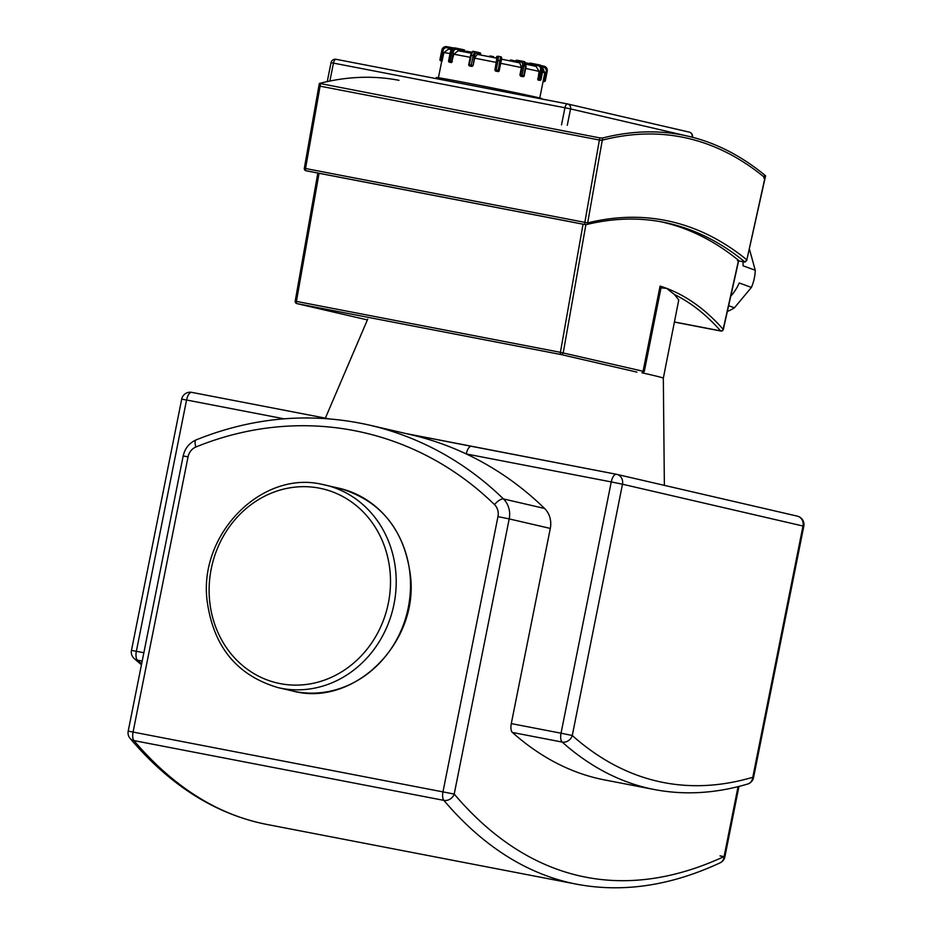 <?xml version="1.0" encoding="UTF-8"?>
<svg xmlns="http://www.w3.org/2000/svg" width="932" height="932" viewBox="0 0 932 932"><rect width="100%" height="100%" fill="white"/><g stroke="black" fill="none" stroke-linecap="round" stroke-linejoin="round"><path stroke-width="1.4" d="M616.402 474.272L471.534 446.335A8.609 3.67 100.9 0 0 471.476 446.323A8.609 3.67 100.9 0 0 466.268 453.954A338.06 305.847 -77 0 1 544.568 508.453A21.529 19.479 103 0 1 550.299 528.421L511.295 723.605A8.609 3.67 -79.1 0 0 512.414 732.47L562.147 742.058A8.609 7.549 -48.4 0 0 572.271 735.511L561.041 733.204A8.609 3.67 100.9 0 0 562.147 742.058A953.879 406.142 100.9 0 0 654.462 789.555C684.577 795.299 715.613 793.47 747.569 784.068A8.609 8.609 0 0 0 753.58 777.498L752.788 777.288A8.609 7.607 73.6 0 1 747.569 784.068M511.295 723.605L561.041 733.204L611.252 481.914L622.483 484.221A8.609 7.794 -77 0 0 616.774 474.353A8.609 7.794 -77 0 0 616.518 474.295A8.609 3.67 100.9 0 0 616.46 474.283A8.609 3.67 100.9 0 0 611.252 481.914L466.268 453.954A338.06 305.847 -77 0 0 410.581 434.627L369.468 425.12A338.06 305.847 -77 0 1 503.455 498.946A8.609 3.215 134.3 0 0 494.519 504.62A12.92 11.685 103 0 1 497.968 516.608L509.198 518.903A21.529 19.479 -77 0 0 503.455 498.946L544.568 508.453M654.462 789.555L604.728 779.956A953.879 406.142 -79.1 0 1 512.414 732.47M649.441 374.489A150.728 2.144 -168.7 0 0 641.997 372.8L644.28 371.553L660.998 287.872L666.648 288.361L674.453 294.512L678.764 299.929L663.328 378.194A150.728 2.144 -168.7 0 0 649.441 374.489M528.339 64.716L528.397 64.413A1.072 0.617 -78.1 0 0 528.001 63.248A1.072 0.885 100.1 0 0 526.93 64.122L528.957 64.529M525.963 63.376A1.072 0.885 -79.9 0 1 526.801 63.027L527.966 63.236A1.072 1.072 0 0 1 528.013 63.248L528.025 63.248M544.067 81.562L543.88 81.55A1.072 1.072 0 0 0 544.055 81.573A1.072 1.072 -88.3 0 1 543.88 81.55L544.241 81.573A1.072 1.072 0 0 0 545.325 80.711L547.224 71.216L546.269 71.007L544.067 81.562A1.072 1.072 91.7 0 0 545.325 80.711L543.309 80.292M539.407 79.185L538.789 80.152A51.679 0.734 -168.7 0 0 537.892 79.942L539.104 71.391L536.11 66.428A47.369 0.676 -168.7 0 0 526.184 64.25L536.226 66.452M515.641 62.036L515.827 61.104A1.072 0.885 -79.9 0 1 516.91 60.231A1.072 1.072 0 0 0 515.641 61.069L512.938 60.44M524.017 75.795L522.025 75.352L523.924 65.857L522.456 65.566L520.557 75.073A1.072 0.885 100.1 0 0 521.209 76.308A1.072 0.617 -78.1 0 0 522.025 75.352L519.928 74.956L521.407 67.57L519.823 62.91A47.369 0.676 -168.7 0 0 501.474 59.147M522.433 61.221L524.075 61.57A4.311 2.458 101.9 0 1 524.122 61.57A4.311 2.458 101.9 0 1 525.66 66.219L523.761 75.725A1.072 0.617 101.9 0 1 522.945 76.669A1.072 0.885 100.1 0 0 522.968 76.669L522.328 76.564A51.679 0.734 -168.7 0 0 520.604 76.191L519.928 74.956M496.441 57.143L496.255 58.099L496.453 57.143A1.072 1.072 -88.3 0 1 497.537 56.281A1.072 1.072 0 0 0 496.441 57.143L497.269 57.167A1.072 1.072 -88.3 0 1 498.538 56.328L497.537 56.281M497.863 71.531A51.679 0.734 -168.7 0 0 495.766 71.112L498.142 71.554A1.072 1.072 0 0 0 499.226 70.692L501.125 61.186C501.94 58.238 501.777 56.759 500.647 56.747L498.55 56.328L498.061 60.557L501.125 61.186L501.474 58.017A1.072 1.072 91.7 0 0 500.647 56.747L497.956 71.531A1.072 1.072 91.7 0 0 499.226 70.692L496.162 70.063L498.061 60.557L496.907 60.347L495.02 69.842A1.072 1.072 91.7 0 0 495.859 71.112L496.162 70.063L494.915 69.842L496.873 58.215A47.369 0.676 -168.7 0 0 477.242 54.347L474.609 58.157L473.13 65.543L471.942 66.417A51.679 0.734 -168.7 0 0 470.031 66.044L468.843 64.704A1.072 0.979 -77 0 0 469.588 65.939L471.499 66.312A1.072 0.979 -77 0 0 472.664 65.438L471.254 65.147L471.942 66.417M495.766 71.112L494.915 69.842M449.399 62.164A1.072 0.617 -78.1 0 0 449.434 62.176A1.072 0.885 -79.9 0 1 448.781 60.941L448.583 60.906A1.072 1.072 0 0 0 449.422 62.176L450.645 62.386A1.072 0.617 -78.1 0 0 451.461 61.442L449.993 61.151A1.072 0.885 100.1 0 0 450.645 62.386L451.519 62.572A51.679 0.734 -168.7 0 0 450.307 62.362M464.649 51.947L464.823 51.062A1.072 1.072 0 0 0 463.985 49.792L463.985 49.792A1.072 0.617 101.9 0 1 464.369 50.957L464.637 51.027A1.072 0.885 100.1 0 0 464.02 49.804M471.965 52.215A1.072 0.885 100.1 0 0 471.068 53.101L471.324 53.159A47.369 0.676 -168.7 0 0 458.148 50.747L453.837 54.242L451.519 62.572M451.274 49.559L448.443 49.163L443.865 52.611L442.048 61.046A51.679 0.734 -168.7 0 0 441.873 61.034L440.801 60.825A1.072 1.072 -88.3 0 1 439.962 59.555L439.962 59.566M441.861 50.06L446.195 46.6A4.311 4.287 -88.3 0 0 441.861 50.06L439.962 59.555L441.861 50.06L443.189 50.281A3.227 3.215 -88.3 0 1 446.976 47.742L447.092 46.693A4.311 4.287 91.7 0 0 442.048 50.06L439.962 59.555A1.072 1.072 0 0 0 440.801 60.825L441.29 59.776L440.149 59.566A1.072 1.072 91.7 0 0 440.987 60.836L442.048 61.046M490.861 57.015L490.954 56.106L493.063 56.526A1.072 1.072 0 0 1 493.925 57.633A1.072 1.072 91.7 0 0 493.063 56.526L492.97 57.434M489.952 56.06L488.939 56.642A1.072 1.072 -88.3 0 1 489.952 56.06L490.78 56.083A1.072 1.072 0 0 1 490.954 56.106L490.954 56.106A1.072 1.072 91.7 0 0 489.743 56.794M660.998 287.872L660.089 286.089L643.068 371.251L560.412 352.319A2.155 0.92 100.9 0 0 560.901 354.521L636.906 372.113M674.453 294.512A620.561 264.222 -79.1 0 1 720.587 330.872A2.155 0.92 100.9 0 0 720.844 331.035A2.155 2.155 0 0 0 723.348 329.392L723.162 329.287A2.155 1.852 138.6 0 1 720.587 330.872L674.558 321.994M749.328 248.751L755.246 270.245L743.06 265.806A43.07 38.876 -70 0 0 743.014 261.706M730.781 296.108A43.07 38.876 -70 0 0 739.239 282.978L751.425 287.417L734.416 307.793L728.638 305.696M751.425 287.417A43.07 38.876 -70 0 0 755.246 270.245M727.356 311.451A43.07 38.876 -70 0 0 734.416 307.793M541.772 98.978L541.841 98.629A53.835 0.769 -168.7 0 0 489.207 87.328A53.835 0.769 -168.7 0 0 436.269 77.531L436.06 78.591M600.907 140.219L599.393 140.033L584.83 222.433A2.155 0.92 100.9 0 0 585.343 224.647A2.155 0.92 100.9 0 0 585.517 224.635A2.155 1.911 -103.7 0 0 587.661 222.899L304.321 168.284A2.155 2.155 0 0 0 306.034 170.777A2.155 0.92 -79.1 0 1 305.533 168.564L320.095 86.163L319.152 85.546L320.095 86.163L319.152 85.546L320.095 86.163L320.468 84.02L319.536 83.402A924.16 393.49 100.9 0 1 398.989 80.315M763.832 178.094L764.951 177.791L763.832 178.094L764.951 177.791L746.625 260.844L765.58 175.915M764.31 175.962L765.428 175.67A924.16 393.49 100.9 0 0 682.119 134.93A924.16 393.49 100.9 0 0 602.666 138.006L599.777 137.889L599.393 140.033L602.282 140.149L587.661 222.899A924.16 393.49 100.9 0 1 746.672 259.702L745.087 262.102L738.645 260.867M659.868 221.56A922.004 392.57 -79.1 0 1 738.552 260.343L737.433 260.634M296.842 303.587L367.383 319.909L296.912 303.599A2.155 0.92 -79.1 0 1 296.411 301.397L295.211 301.118A2.155 2.155 0 0 0 296.842 303.587A2.155 1.946 -77 0 0 296.912 303.599L560.901 354.521A2.155 1.946 -77 0 0 563.243 352.774L585.879 224.682M599.393 140.033L320.095 86.163L599.393 140.033M602.282 140.149A922.004 392.57 -79.1 0 1 681.711 137.039A922.004 392.57 -79.1 0 1 764.951 177.791A922.004 392.57 -79.1 0 0 681.711 137.039A922.004 392.57 -79.1 0 0 602.282 140.149L602.666 138.006M599.777 137.889L319.536 83.402M650.722 123.199L651.736 123.432M651.748 123.397L655.254 124.247M195.86 447.022A8.609 3.087 -112.2 0 1 196.174 439.869C189.231 442.991 184.909 448.362 183.185 455.969L188.054 456.831A12.92 11.685 103 0 1 195.86 447.022A329.439 298.054 103 0 1 494.519 504.62M738.062 786.643L724.106 856.531A1052.927 448.315 -79.1 0 1 454.21 794.064L128.197 731.131A8.609 8.609 0 0 0 130.084 738.389A8.609 7.374 -40.3 0 0 133.94 740.591A8.609 3.67 -79.1 0 1 133.078 731.993L188.054 456.831M497.968 516.608L442.98 791.769A8.609 3.67 100.9 0 0 443.853 800.367A8.609 7.374 -40.3 0 0 454.21 794.064L509.198 518.903L550.299 528.421M720.028 855.879L724.094 856.636M724.898 856.741L724.106 856.531A8.609 7.444 65.1 0 1 720.075 862.857A8.609 8.609 0 0 0 724.898 856.741L738.948 786.433M130.084 738.389C170.172 785.618 215.735 814.3 266.773 824.424A1061.536 451.985 -79.1 0 1 133.94 740.591L443.853 800.367A1061.536 451.985 100.9 0 0 576.687 884.2C622.867 892.903 670.667 885.796 720.075 862.857M181.693 399.141L186.563 400.003A8.609 3.67 -79.1 0 1 191.771 392.372A8.609 3.67 -79.1 0 1 191.817 392.384L328.996 418.841L191.771 392.372A8.609 8.609 0 0 0 181.693 399.141L131.47 650.431A8.609 8.609 0 0 0 134.196 658.551A8.609 7.549 -48.4 0 0 137.458 660.147A8.609 3.67 -79.1 0 1 136.352 651.293L131.47 650.431M141.652 663.794A953.879 406.142 -79.1 0 1 137.458 660.147L142.2 661.068M143.866 652.738L136.352 651.293L186.563 400.003L284.12 418.817M572.271 735.511L622.483 484.221L803.803 526.207A8.609 8.609 0 0 0 797.291 516.13A8.609 7.794 103 0 1 803 525.998L752.788 777.288A945.258 402.473 -79.1 0 1 572.271 735.511M797.035 516.072A8.609 7.794 103 0 1 797.291 516.13L616.774 474.353A8.609 8.609 0 0 0 616.46 474.283L405.956 433.555M471.417 446.312L405.979 433.566M526.137 63.982L526.871 64.401M542.459 66.941L543.74 67.197L543.857 66.149L541.282 65.624L543.857 66.149A4.311 4.287 91.7 0 1 547.224 71.205M543.74 67.197A3.227 3.215 -88.3 0 1 546.269 71.007M529.504 64.96L530.331 63.131A1.072 0.979 -77 0 0 529.166 63.993L538.288 65.753L538.941 64.797L530.331 63.131A1.072 1.072 0 0 0 529.061 63.982L528.898 64.832M539.197 64.856L539.838 65.007A4.311 3.891 103 0 1 542.82 69.958L541.014 79.488L540.024 79.255L541.923 69.76L540.525 69.469L538.859 80.129A1.072 0.979 -77 0 0 540.024 79.255L537.624 78.777M540.921 79.465A1.072 0.979 103 0 1 539.756 80.338L538.789 80.152L539.756 80.338A1.072 1.072 0 0 0 541.014 79.488L542.913 69.993L539.966 65.03L539.069 64.821A4.311 3.891 -77 0 0 538.941 64.797L530.32 63.131M537.892 79.942L539.756 80.338M529.166 64.005L528.992 64.856M542.82 69.958L541.923 69.76A4.311 3.891 -77 0 0 539.069 64.821L538.929 64.797M538.288 65.753A3.227 2.924 103 0 1 540.525 69.469M515.827 61.104L521.279 62.071A1.072 0.885 -79.9 0 1 522.328 61.197A4.311 2.458 -78.1 0 1 522.386 61.209A4.311 2.458 -78.1 0 1 523.924 65.857L525.916 66.288M520.604 76.191L522.945 76.669A1.072 1.072 0 0 0 524.203 75.818L526.102 66.323L524.122 61.57L522.328 61.197A1.072 0.885 -79.9 0 1 522.351 61.197L516.91 60.231L522.328 61.197M521.279 62.071A3.227 1.841 101.9 0 1 522.456 65.566M497.269 57.167L496.907 60.347M468.843 64.692L470.637 55.174L471.243 55.279L473.153 55.652L471.254 65.147L469.344 64.786L471.243 55.279A4.311 1.829 -79.1 0 1 473.852 51.47L475.763 51.831A4.311 1.829 100.9 0 0 475.763 51.831L475.821 51.843A1.072 0.979 -77 0 0 475.786 51.843A4.311 1.829 100.9 0 0 473.153 55.652L474.563 55.932A3.227 1.375 -79.1 0 1 476.532 53.077A1.072 0.979 -77 0 0 475.821 51.843L479.805 52.774A1.072 0.979 103 0 1 480.551 54.009L480.364 54.953M473.13 65.543L474.563 55.932M476.532 53.077L480.551 54.009M470.008 66.032L469.553 65.939A1.072 1.072 0 0 1 468.738 64.669L470.637 55.174C471.709 51.947 472.78 50.712 473.852 51.47A4.311 1.829 -79.1 0 1 473.875 51.47L475.728 51.831M450.68 51.435L453.36 51.947A3.227 2.656 -79.9 0 1 456.587 49.326A1.072 0.617 -78.1 0 0 456.191 48.161A4.311 3.542 100.1 0 0 456.109 48.138A4.311 3.542 100.1 0 0 451.892 51.656L449.993 61.151L448.781 60.941L450.669 51.458A4.311 3.542 -79.9 0 1 454.898 47.928A4.311 3.542 -79.9 0 1 454.979 47.94L456.016 48.126M452.358 61.629L451.461 61.442L453.36 51.947M456.202 48.161L463.985 49.792L454.898 47.928L450.482 51.411L448.583 60.906M456.587 49.326L464.369 50.957L464.194 51.866M442.385 59.998L441.29 59.776L443.189 50.281M447.104 46.693L453.5 47.975L446.195 46.6M446.976 47.742L452.008 48.755M465.616 52.134A1.072 0.885 -79.9 0 1 466.699 51.26L471.976 52.204L466.699 51.26L464.66 51.854M466.21 52.239L471.056 53.159M493.063 56.526L490.966 56.106M453.837 54.242A51.679 0.734 11.3 0 1 470.206 57.306M443.865 52.611A51.679 0.734 11.3 0 1 450.051 53.578M542.482 72.183A51.679 0.734 11.3 0 1 544.801 72.871L539.779 98M525.683 68.467A51.679 0.734 11.3 0 1 539.104 71.391M500.694 63.318A51.679 0.734 11.3 0 1 521.407 67.57M474.609 58.157A51.679 0.734 11.3 0 1 496.395 62.456M513.625 61.629A1.072 0.979 -77 0 0 512.88 60.429L512.227 61.337M510.317 60.941L510.969 60.056A1.072 0.979 -77 0 0 509.816 60.836M510.957 60.056L512.868 60.417A1.072 1.072 0 0 0 512.868 60.417L510.969 60.056A1.072 1.072 0 0 0 509.722 60.825M641.962 372.8A2.155 1.946 -77 0 0 643.068 371.251L644.28 371.553M738.552 260.343L723.162 329.287A622.716 265.142 100.9 0 0 666.648 288.361A622.716 265.142 100.9 0 0 660.089 286.089M585.168 224.577L306.22 170.766A2.155 0.92 -79.1 0 1 306.034 170.777L585.343 224.647A2.155 2.155 0 0 0 586.263 224.624C612.627 218.193 638.117 217.342 662.734 222.084A922.004 392.57 -79.1 0 1 745.087 262.102M583.048 224.204L560.412 352.319L296.411 301.397L319.059 173.282M674.535 322.111L720.844 331.035A2.155 0.92 100.9 0 0 721.298 330.883M567.541 103.953L336.068 59.31A4.311 4.311 0 0 0 331.023 62.689L333.458 63.12A4.311 1.829 -79.1 0 1 336.068 59.31A4.311 1.829 -79.1 0 1 336.091 59.31L567.518 103.953A4.311 1.829 100.9 0 0 564.943 107.763L570.559 108.916A4.311 3.891 -77 0 0 567.576 103.953A4.311 1.829 100.9 0 0 567.541 103.953A4.311 4.311 0 0 1 567.693 103.988L689.237 132.111A4.311 3.891 103 0 1 692.092 137.051L692.488 137.155A4.311 4.311 0 0 0 689.237 132.111A4.311 3.891 103 0 0 689.109 132.088L567.821 104.011M567.273 125.307L570.559 108.916L692.068 137.155M329.881 81.037L333.458 63.12L564.943 107.763L561.518 124.865M765.428 175.67L764.951 177.791M319.35 488.147A99.689 90.194 103 0 1 366.754 649.569A99.689 90.194 103 0 1 213.346 619.978A99.689 90.194 103 0 1 319.35 488.147M321.983 484.337A104 94.085 103 0 1 325.047 484.99A104 94.085 103 0 1 393.269 607.524A104 94.085 103 0 1 278.155 687.641C236.483 675.385 212.741 645.923 206.927 599.253C199.53 533.162 262.102 470.287 321.948 484.337L339.353 488.298A104 94.085 103 0 1 407.575 610.844A104 94.085 103 0 1 292.45 690.95L278.155 687.641M183.185 455.969L128.197 731.131M196.174 439.869C253.318 416.93 311.078 412.014 369.468 425.12M266.773 824.424L576.687 884.2M141.466 664.772L134.196 658.551M803.803 526.207L753.58 777.498M367.721 319.128L325.373 418.142M663.328 378.194L664.365 485.362M527.99 63.248L526.778 63.027A1.072 1.072 0 0 0 525.916 63.248M543.1 81.399L543.88 81.55M543.857 66.149L547.224 71.216L545.325 80.711M522.351 76.564L522.968 76.669M515.454 62.001L515.641 61.069L512.915 60.429M499.226 70.692L501.125 61.186M480.469 54.976L480.656 54.033A1.072 1.072 0 0 0 479.84 52.774L475.821 51.843M440.801 60.825L441.873 61.034M498.538 56.328L500.647 56.747M438.424 77.74L441.768 61.023M471.301 53.206L458.066 50.736M496.884 58.215L477.207 54.347M519.87 62.922L501.09 59.066M542.96 68.432L544.801 72.871M319.303 83.542L304.321 168.284M317.835 173.049L295.211 301.118M738.703 260.587L723.348 329.392M331.023 62.689L327.248 81.585M339.353 488.298C381.025 500.554 404.768 530.017 410.581 576.687C418.212 644.117 352.96 707.609 292.45 690.95"/></g></svg>

